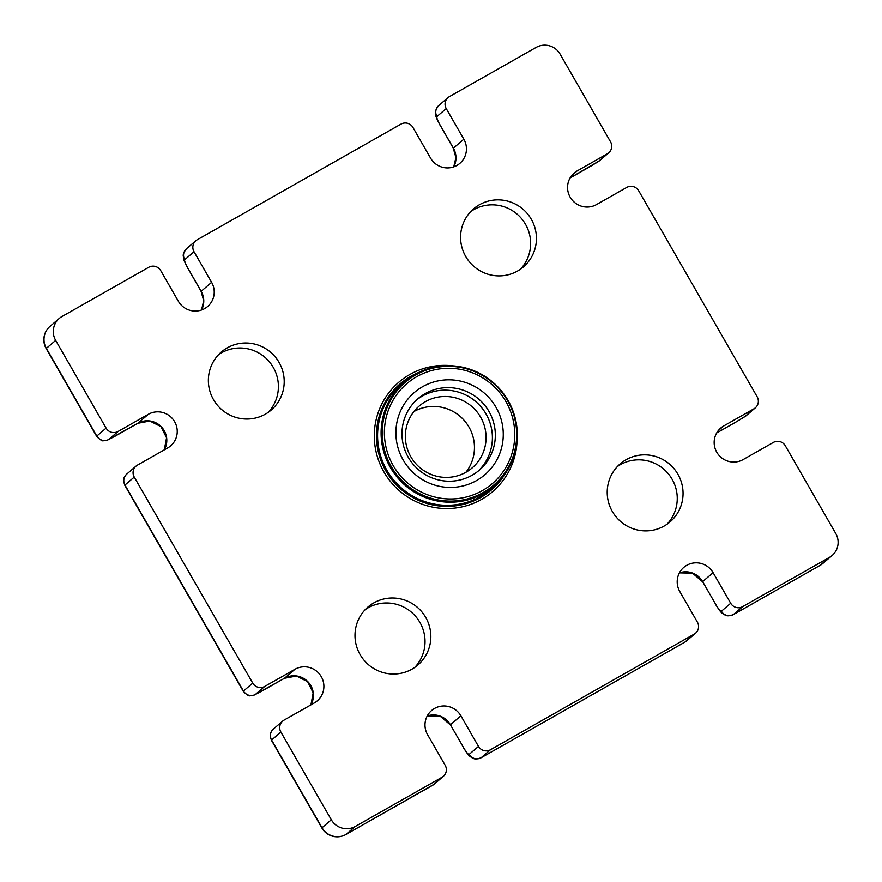 <?xml version="1.0" encoding="UTF-8"?>
<svg xmlns="http://www.w3.org/2000/svg" width="882" height="882" viewBox="0 0 882 882"><rect width="100%" height="100%" fill="white"/><g stroke="black" fill="none" stroke-linecap="round" stroke-linejoin="round"><path stroke-width="1.32" d="M425.433 401.663A40.715 40.098 -130.6 0 1 478.529 413.89A40.715 40.098 -130.6 0 1 472.212 467.857A40.715 40.098 -130.6 0 1 466.005 472.223A40.715 40.098 -130.6 0 1 412.897 459.996A40.715 40.098 -130.6 0 1 419.215 406.029A40.715 40.098 -130.6 0 1 425.433 401.663M465.917 472.267A40.715 40.098 49.4 0 0 464.538 420.802A40.715 40.098 49.4 0 0 413.89 411.574M227.225 347.872A38.257 37.683 -130.6 0 1 277.124 359.36A38.257 37.683 -130.6 0 1 271.193 410.064A38.257 37.683 -130.6 0 1 265.35 414.165A38.257 37.683 -130.6 0 1 215.451 402.688A38.257 37.683 -130.6 0 1 221.393 351.973A38.257 37.683 -130.6 0 1 227.225 347.872M218.615 354.608A38.257 37.683 -130.6 0 1 221.415 352.855A38.257 37.683 -130.6 0 1 270.157 362.778A38.257 37.683 -130.6 0 1 268.161 412.401M479.444 204.723A38.257 37.683 -130.6 0 1 529.343 216.211A38.257 37.683 -130.6 0 1 523.412 266.926A38.257 37.683 -130.6 0 1 517.569 271.028A38.257 37.683 -130.6 0 1 467.669 259.54A38.257 37.683 -130.6 0 1 473.612 208.825A38.257 37.683 -130.6 0 1 479.444 204.723M470.834 211.471A38.257 37.683 -130.6 0 1 473.634 209.707A38.257 37.683 -130.6 0 1 522.376 219.629A38.257 37.683 -130.6 0 1 520.38 269.264M373.858 602.869A38.257 37.683 -130.6 0 1 423.757 614.346A38.257 37.683 -130.6 0 1 417.814 665.061A38.257 37.683 -130.6 0 1 411.982 669.162A38.257 37.683 -130.6 0 1 362.083 657.674A38.257 37.683 -130.6 0 1 368.014 606.97A38.257 37.683 -130.6 0 1 373.858 602.869M365.236 609.605A38.257 37.683 -130.6 0 1 368.048 607.841A38.257 37.683 -130.6 0 1 416.778 617.764A38.257 37.683 -130.6 0 1 414.783 667.398M626.077 459.72A38.257 37.683 -130.6 0 1 675.976 471.209A38.257 37.683 -130.6 0 1 670.033 521.912A38.257 37.683 -130.6 0 1 664.201 526.014A38.257 37.683 -130.6 0 1 614.302 514.537A38.257 37.683 -130.6 0 1 620.233 463.822A38.257 37.683 -130.6 0 1 626.077 459.72M617.466 466.468A38.257 37.683 -130.6 0 1 620.267 464.704A38.257 37.683 -130.6 0 1 669.008 474.626A38.257 37.683 -130.6 0 1 667.001 524.261M416.822 376.647A65.753 64.761 49.4 0 0 393.229 465.608A65.753 64.761 49.4 0 0 482.344 490.601A65.753 64.761 49.4 0 0 505.937 401.641A65.753 64.761 49.4 0 0 416.822 376.647M415.687 374.96A67.815 66.789 49.4 0 0 391.354 466.699A67.815 66.789 49.4 0 0 483.259 492.476A67.815 66.789 49.4 0 0 507.591 400.737A67.815 66.789 49.4 0 0 415.687 374.96M414.981 374.431A68.697 67.66 49.4 0 0 409.81 377.683A68.697 67.66 49.4 0 0 391.939 470.018A68.697 67.66 49.4 0 0 483.435 493.468A68.697 67.66 49.4 0 0 498.793 481.484A68.697 67.66 49.4 0 0 502.542 392.314A68.697 67.66 49.4 0 0 414.981 374.431M409.81 377.683L406.459 380.01A69.116 68.068 49.4 0 0 388.477 472.895A69.116 68.068 49.4 0 0 480.525 496.5A69.116 68.068 49.4 0 0 495.982 484.438L498.793 481.484M419.071 372.292A69.987 68.928 49.4 0 0 410.957 376.206A69.987 68.928 49.4 0 0 385.842 470.889A69.987 68.928 49.4 0 0 480.69 497.492A69.987 68.928 49.4 0 0 505.54 473.16M517.106 440.184A72.048 70.968 -130.6 0 1 481.616 499.377A72.048 70.968 -130.6 0 1 383.968 471.991A72.048 70.968 -130.6 0 1 409.81 374.519A72.048 70.968 -130.6 0 1 453.425 365.898M422.61 386.702A54.155 53.328 -130.6 0 1 495.993 407.286A54.155 53.328 -130.6 0 1 476.567 480.547A54.155 53.328 -130.6 0 1 403.173 459.963A54.155 53.328 -130.6 0 1 422.61 386.702M472.113 475.222A47.088 46.371 49.4 0 0 479.301 470.172A47.088 46.371 49.4 0 0 486.61 407.76A47.088 46.371 49.4 0 0 425.201 393.626A47.088 46.371 49.4 0 0 418.013 398.675A47.088 46.371 49.4 0 0 410.703 461.088A47.088 46.371 49.4 0 0 472.113 475.222M477.801 471.407A47.088 46.371 49.4 0 0 483.093 409.48A47.088 46.371 49.4 0 0 422.257 396.15A47.088 46.371 49.4 0 0 416.569 399.965M695.589 633.166L686.295 641.126A8.831 8.699 49.4 0 1 684.939 642.074L694.233 634.103A8.831 8.699 49.4 0 0 697.408 622.163L679.813 591.568A19.426 19.128 -130.6 0 1 683.815 567.369A19.426 19.128 -130.6 0 1 713.108 572.672L730.704 603.266A8.831 8.699 49.4 0 0 742.666 606.629L829.433 557.38L820.139 565.351L733.372 614.589A8.831 8.699 -130.6 0 1 721.41 611.237L730.704 603.266M443.37 776.303L434.076 784.274A8.831 8.699 49.4 0 1 432.72 785.223L442.014 777.251A8.831 8.699 49.4 0 0 445.19 765.311L427.594 734.706A19.426 19.128 -130.6 0 1 431.596 710.517A19.426 19.128 -130.6 0 1 460.889 715.809L478.485 746.415A8.831 8.699 49.4 0 0 490.447 749.766L694.233 634.103M735.897 422.07A8.831 1.499 -119.6 0 0 735.941 422.048L746.062 415.786A8.831 8.699 -130.6 0 1 744.706 416.734L754 408.763L723.736 425.94A19.426 19.128 -130.6 0 0 717.761 453.767A19.426 19.128 -130.6 0 0 743.096 459.599L773.36 442.422A8.831 8.699 49.4 0 1 785.322 445.774L835.761 533.5A17.662 17.386 -130.6 0 1 829.433 557.38M754 408.763A8.831 8.699 49.4 0 0 757.175 396.823L638.7 190.788A8.831 8.699 49.4 0 0 626.727 187.425L596.464 204.602A19.426 19.128 -130.6 0 1 574.149 173.026A19.426 19.128 -130.6 0 1 577.104 170.943L607.378 153.766A8.831 8.699 49.4 0 0 610.542 141.826L560.103 54.111A17.662 17.386 -130.6 0 0 536.168 47.396L449.412 96.634A8.831 8.699 49.4 0 0 446.237 108.585L463.833 139.18A19.426 19.128 -130.6 0 1 459.831 163.379A19.426 19.128 -130.6 0 1 430.548 158.076L412.952 127.471A8.831 8.699 49.4 0 0 400.979 124.119L197.193 239.783A8.831 8.699 49.4 0 0 194.018 251.723L211.614 282.328A19.426 19.128 -130.6 0 1 207.612 306.517A19.426 19.128 -130.6 0 1 178.329 301.214L160.733 270.62A8.831 8.699 49.4 0 0 148.76 267.268L62.005 316.506A17.662 17.386 -130.6 0 0 55.665 340.397L46.371 348.357A17.662 0.573 150.1 0 0 46.195 348.577L96.634 436.292C100.294 439.953 102.588 441.419 103.514 440.691L107.251 440.239L115.134 436.16A8.831 1.499 -119.6 0 0 115.178 436.138L137.879 423.25A19.426 19.128 -130.6 0 1 164.295 449.875L166.555 437.825L160.976 426.634L149.852 421.034L137.835 423.283A8.831 1.499 -119.6 0 0 137.835 423.283A8.831 1.499 -119.6 0 0 137.879 423.25L148.341 414.286A19.426 19.128 -130.6 0 1 170.656 445.862A19.426 19.128 -130.6 0 1 167.69 447.946L137.427 465.123A8.831 8.699 49.4 0 0 134.251 477.074L252.737 683.109A8.831 8.699 49.4 0 0 264.699 686.461L294.963 669.284A19.426 19.128 -130.6 0 1 317.288 700.859A19.426 19.128 -130.6 0 1 314.323 702.943L284.048 720.12A8.831 8.699 49.4 0 0 280.884 732.06L331.323 819.786L322.029 827.746L271.59 740.031A8.831 8.699 -130.6 0 1 273.409 729.039L282.703 721.068M106.105 428.112A8.831 8.699 49.4 0 0 118.067 431.463L108.773 439.434A8.831 8.699 49.4 0 1 96.811 436.083L106.105 428.112L55.665 340.397M118.067 431.463L148.341 414.286M442.014 777.251L355.259 826.489A17.662 17.386 -130.6 0 1 331.323 819.786M427.219 715.986A19.426 19.128 -130.6 0 1 450.426 724.772L463.623 747.727A8.831 1.499 -119.6 0 0 469.191 754.375L478.485 746.415M460.889 715.809L450.426 724.772L463.623 747.727M702.557 581.745L692.469 573.113L679.427 572.859A19.426 19.128 -130.6 0 1 702.645 581.635L715.842 604.578A8.831 1.499 -119.6 0 0 721.41 611.237M713.108 572.672L702.645 581.635L715.842 604.578M453.293 148.253L440.184 125.189L453.381 148.143A19.426 19.128 -130.6 0 1 453.756 166.863L455.906 157.58L453.293 148.253L463.833 139.18M201.074 291.391L187.965 268.337L201.162 291.292A19.426 19.128 -130.6 0 1 201.537 310.012L203.687 300.729L201.074 291.391L211.614 282.328M686.295 641.126L684.862 642.129A17.662 3.01 60.4 0 0 684.939 642.074L481.153 757.737L490.447 749.766M448.056 97.582L438.762 105.553A8.831 8.699 49.4 0 0 436.943 116.545L446.237 108.585M436.943 116.545A8.831 1.499 -119.6 0 0 440.184 125.189M195.837 240.731L186.543 248.691A8.831 8.699 49.4 0 0 184.724 259.694L194.018 251.723M463.535 747.837C469.489 757.197 469.378 755.676 471.473 757.495C473.325 758.013 473.755 760.317 481.065 757.792A17.662 3.01 60.4 0 0 481.153 757.737A8.831 8.699 -130.6 0 1 469.191 754.375M715.754 604.688C721.708 614.059 721.597 612.538 723.692 614.346C725.544 614.875 725.974 617.168 733.284 614.655A17.662 3.01 60.4 0 0 733.372 614.589L742.666 606.629M684.774 642.173A17.662 3.01 60.4 0 0 684.862 642.129L481.065 757.792A17.662 3.01 60.4 0 1 480.966 757.836M733.284 614.655L820.051 565.406A17.662 17.662 0 0 0 822.829 563.455A17.662 17.386 -130.6 0 1 820.139 565.351A17.662 3.01 60.4 0 1 820.051 565.406A17.662 3.01 60.4 0 1 819.962 565.45M355.259 826.489L345.965 834.46L432.72 785.223A17.662 3.01 60.4 0 1 432.643 785.278A17.662 3.01 60.4 0 1 432.555 785.322M280.884 732.06L271.59 740.031A17.662 0.573 150.1 0 0 271.413 740.241L321.853 827.966A17.662 0.573 150.1 0 1 322.029 827.746A17.662 17.386 -130.6 0 0 345.965 834.46A17.662 3.01 60.4 0 1 345.876 834.515A17.662 3.01 60.4 0 1 345.777 834.559M184.724 259.694A8.831 1.499 -119.6 0 0 187.965 268.337M716.669 432.985L735.941 422.048A8.831 1.499 -119.6 0 0 735.985 422.015L744.706 416.734M716.68 432.974L735.985 422.015M589.264 167.073A8.831 1.499 -119.6 0 0 589.308 167.051A8.831 1.499 -119.6 0 0 589.352 167.029L598.084 161.737L607.378 153.766M598.084 161.737A8.831 8.699 -130.6 0 0 599.429 160.789L570.048 177.988L589.352 167.029M261.722 691.179A8.831 1.499 -119.6 0 0 261.767 691.157A8.831 1.499 -119.6 0 0 261.811 691.135L284.511 678.247A19.426 19.128 -130.6 0 1 310.927 704.872L313.176 692.822L307.609 681.632L296.473 676.031L284.467 678.28A8.831 1.499 -119.6 0 0 284.511 678.247L294.963 669.284M284.423 678.291A8.831 1.499 -119.6 0 0 284.467 678.28L255.405 694.432L264.699 686.461M252.737 683.109L243.443 691.069L124.957 485.034A8.831 8.699 -130.6 0 1 126.788 474.042L136.082 466.071M255.405 694.432A8.831 8.699 49.4 0 1 243.443 691.069A17.662 0.573 150.1 0 0 243.267 691.29L124.792 485.254A17.662 0.573 150.1 0 1 124.957 485.034L134.251 477.074M108.773 439.434L137.835 423.283M46.195 348.577A17.662 17.662 0 0 1 50.009 326.362A17.662 17.386 -130.6 0 0 46.371 348.357L96.811 436.083A17.662 0.573 150.1 0 0 96.634 436.292M577.104 170.943L571.635 175.639M723.736 425.94L718.257 430.637M434.076 784.274L345.876 834.515A17.662 17.662 0 0 1 321.853 827.966M438.762 105.553C433.712 112.058 435.973 112.863 435.774 115.09C435.642 116.192 437.086 119.599 440.096 125.299M186.543 248.691C181.494 255.207 183.754 256.012 183.555 258.239C183.423 259.341 184.867 262.748 187.877 268.448M450.338 724.883L440.25 716.25L427.208 716.008M746.062 415.786L755.356 407.815M599.429 160.789L608.723 152.818M124.792 485.254C122.256 477.482 124.814 477.283 125.299 475.652L126.788 474.042M271.413 740.241C268.889 732.479 271.447 732.269 271.921 730.638L273.409 729.039M243.267 691.29C246.927 694.95 249.22 696.416 250.135 695.689L253.884 695.225L261.767 691.157M822.829 563.455L832.123 555.495M50.009 326.362L59.303 318.402"/></g></svg>
